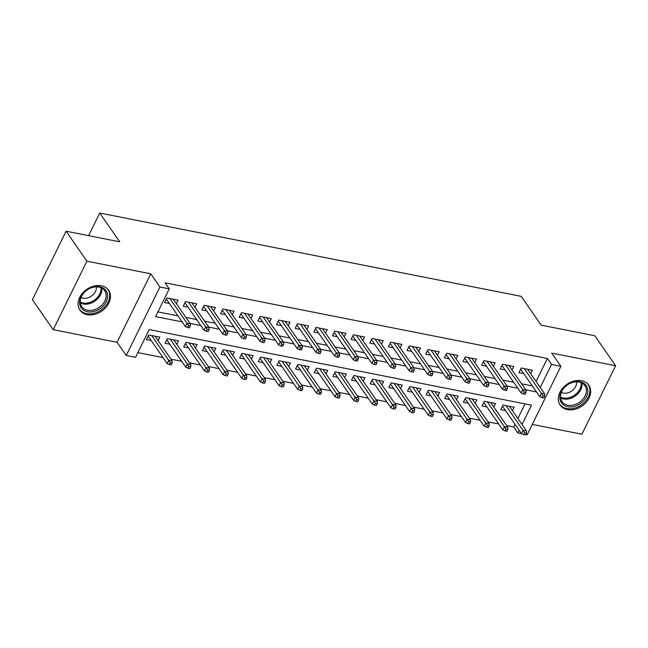 <?xml version="1.0" encoding="UTF-8"?>
<svg xmlns="http://www.w3.org/2000/svg" width="648" height="648" viewBox="0 0 648 648"><rect width="100%" height="100%" fill="white"/><g stroke="black" fill="none" stroke-linecap="round" stroke-linejoin="round"><path stroke-width="0.97" d="M87.197 314.661A17.439 13.211 145.2 0 0 105.916 307.444A17.439 13.211 145.2 0 0 108.629 290.28A17.439 13.211 145.2 0 0 101.404 285.784A17.439 13.211 145.2 0 0 82.685 292.993A17.439 13.211 145.2 0 0 79.971 310.165A17.439 13.211 145.2 0 0 87.197 314.661M567.405 409.617A17.439 13.211 145.2 0 0 586.124 402.408A17.439 13.211 145.2 0 0 588.838 385.236A17.439 13.211 145.2 0 0 581.612 380.749A17.439 13.211 145.2 0 0 562.893 387.958A17.439 13.211 145.2 0 0 560.18 405.13A17.439 13.211 145.2 0 0 567.405 409.617M522.013 424.489L531.522 405.17L149.218 329.573L135.554 357.332L126.23 355.493L159.926 287.007L169.25 288.854L155.593 316.613L182.153 321.87M117.077 342.298L150.773 273.812L86.905 261.185L66.096 231.206L32.4 299.692L53.201 329.67L117.077 342.298L126.23 355.493M532.283 424.408L581.904 434.217L615.6 365.739L551.723 353.103L560.885 366.298L527.18 434.776L525.803 434.508M521.6 433.674L517.857 432.937L519.178 430.264M506.655 425.55L513.702 426.935L517.857 432.937M137.878 352.617L163.037 357.599M170.975 359.162L181.691 361.284M189.629 362.856L200.337 364.97M208.275 366.541L218.984 368.655M226.922 370.227L237.638 372.349M245.576 373.92L256.284 376.034M264.222 377.606L274.93 379.72M282.868 381.291L293.584 383.414M301.523 384.977L312.231 387.099M320.169 388.67L330.877 390.785M338.815 392.356L349.531 394.47M357.469 396.041L368.177 398.164M376.115 399.735L386.824 401.849M394.762 403.421L405.478 405.535M413.416 407.106L424.124 409.228M432.062 410.791L442.778 412.914M450.708 414.485L461.425 416.599M469.363 418.171L480.071 420.293M488.009 421.856L498.725 423.978M86.905 261.185L53.201 329.67M66.096 231.206L119.71 241.809L99.743 213.03L521.211 296.371L541.177 325.15L594.799 335.753L615.6 365.739M176.353 303.645L178.07 300.146L166.884 297.934L164.608 302.559L169.412 303.515M194.999 307.33L196.717 303.831L185.531 301.62L183.254 306.245L188.058 307.201M213.646 311.016L215.371 307.525L204.177 305.305L201.901 309.938L206.712 310.886M232.3 314.709L234.017 311.21L222.831 308.999L220.555 313.624L225.358 314.572M250.946 318.395L252.663 314.896L241.477 312.684L239.201 317.309L244.004 318.265M269.592 322.08L271.318 318.589L260.123 316.37L257.847 321.003L262.659 321.951M288.247 325.766L289.964 322.275L278.778 320.063L276.502 324.689L281.305 325.636M306.893 329.459L308.61 325.96L297.424 323.749L295.148 328.374L299.951 329.33M325.539 333.145L327.264 329.646L316.07 327.434L313.794 332.06L318.605 333.015M344.193 336.83L345.911 333.339L334.724 331.12L332.448 335.753L337.252 336.701M362.839 340.524L364.557 337.025L353.371 334.814L351.095 339.439L355.898 340.386M381.486 344.209L383.211 340.71L372.017 338.499L369.741 343.124L374.552 344.08M400.14 347.895L401.857 344.404L390.671 342.185L388.395 346.818L393.198 347.765M418.786 351.589L420.503 348.089L409.317 345.878L407.041 350.503L411.845 351.451M437.432 355.274L439.158 351.775L427.964 349.564L425.687 354.189L430.499 355.144M456.087 358.96L457.804 355.46L446.618 353.249L444.342 357.874L449.145 358.83M474.733 362.645L476.458 359.154L465.264 356.943L462.988 361.568L467.791 362.516M493.379 366.339L495.104 362.839L483.91 360.628L481.634 365.253L486.445 366.201M512.033 370.024L513.751 366.525L502.565 364.314L500.288 368.939L505.092 369.895M512.463 410.727L514.188 407.236L502.994 405.016L500.718 409.649L505.529 410.597M493.817 407.041L495.534 403.542L484.348 401.331L482.072 405.956L486.875 406.912M475.17 403.356L476.888 399.856L465.701 397.645L463.425 402.27L468.229 403.226M456.516 399.662L458.241 396.171L447.047 393.96L444.771 398.585L449.582 399.533M437.87 395.977L439.587 392.477L428.401 390.266L426.125 394.899L430.928 395.847M419.224 392.291L420.941 388.792L409.755 386.581L407.479 391.206L412.282 392.161M400.569 388.606L402.295 385.106L391.1 382.895L388.824 387.52L393.636 388.468M381.923 384.912L383.64 381.421L372.454 379.202L370.178 383.835L374.981 384.782M363.277 381.226L364.994 377.727L353.808 375.516L351.532 380.141L356.335 381.097M344.623 377.541L346.348 374.042L335.154 371.831L332.878 376.456L337.689 377.403M325.976 373.847L327.694 370.356L316.507 368.145L314.231 372.77L319.035 373.718M307.33 370.162L309.047 366.663L297.861 364.451L295.585 369.085L300.389 370.032M288.676 366.476L290.401 362.977L279.207 360.766L276.931 365.391L281.742 366.347M270.03 362.791L271.747 359.292L260.561 357.08L258.285 361.706L263.088 362.653M251.384 359.097L253.101 355.606L241.915 353.387L239.639 358.02L244.442 358.968M232.729 355.412L234.454 351.913L223.26 349.701L220.984 354.326L225.796 355.282M214.083 351.726L215.8 348.227L204.614 346.016L202.338 350.641L207.141 351.589M195.437 348.033L197.154 344.542L185.968 342.33L183.684 346.955L188.495 347.903M176.782 344.347L178.508 340.848L167.314 338.637L165.038 343.27L169.849 344.218M513.702 426.935L515.014 424.27M517.857 418.495L525.042 403.89M158.136 340.662L159.853 337.163L148.667 334.951L146.391 339.576L151.195 340.532M536.066 381.478L547.398 358.457L165.094 282.852L169.25 288.854M157.91 311.899L177.989 315.868M185.927 317.439L196.636 319.561M204.574 321.125L215.282 323.247M223.22 324.818L233.936 326.932M241.874 328.504L252.582 330.618M260.52 332.189L271.237 334.311M279.166 335.875L289.883 337.997M297.821 339.568L308.529 341.682M316.467 343.254L327.183 345.376M335.113 346.939L345.829 349.061M353.768 350.633L364.476 352.747M372.414 354.318L383.13 356.432M391.06 358.004L401.776 360.126M409.714 361.697L420.422 363.812M428.36 365.383L439.077 367.497M447.007 369.068L457.723 371.191M465.661 372.754L476.369 374.876M484.307 376.448L495.023 378.562M502.953 380.133L513.67 382.247M521.608 383.819L532.316 385.941M530.68 373.71L532.405 370.219L521.211 367.999L518.935 372.632L523.738 373.58M99.743 213.03L88.606 235.653M150.773 273.812L159.926 287.007M547.398 358.457L551.553 364.451L560.885 366.298M540.23 387.472L551.553 364.451M190.083 323.433L200.799 325.555M208.737 327.127L219.445 329.241M227.383 330.812L238.1 332.926M246.029 334.498L256.746 336.62M264.684 338.183L275.392 340.305M283.33 341.877L294.046 343.991M301.976 345.562L312.692 347.684M320.63 349.248L331.339 351.37M339.277 352.941L349.993 355.055M357.923 356.627L368.639 358.741M376.577 360.312L387.285 362.435M395.223 363.998L405.94 366.12M413.87 367.691L424.586 369.806M432.524 371.377L443.232 373.499M451.17 375.062L461.886 377.185M469.816 378.756L480.533 380.87M488.471 382.442L499.179 384.556M507.117 386.127L517.833 388.249M525.763 389.812L536.479 391.935M520.652 369.133L539.727 396.617L541.372 393.287L524.24 368.599M542.83 395.734L541.922 397.589L543.785 397.953L544.701 396.106L542.83 395.734L541.372 393.287L544.725 393.952L527.594 369.263M539.727 396.617L541.922 397.589M544.701 396.106L544.725 393.952M523.706 434.606L525.569 434.97L526.484 433.123L524.621 432.751L523.706 434.606L521.519 433.642L523.155 430.304L526.508 430.969L509.377 406.28M524.621 432.751L506.023 405.616M521.519 433.642L502.443 406.15M526.508 430.969L526.484 433.123M579.992 381.729A15.09 11.437 -34.8 0 1 586.432 396.714A15.09 11.437 -34.8 0 1 567.697 406.717A15.09 11.437 -34.8 0 1 561.257 391.732A15.09 11.437 -34.8 0 1 579.992 381.729M567.737 405.194A13.973 10.587 145.2 0 0 582.73 399.411A13.973 10.587 145.2 0 0 584.909 385.657A13.973 10.587 145.2 0 0 579.118 382.053A13.973 10.587 145.2 0 0 564.116 387.836A13.973 10.587 145.2 0 0 561.946 401.59A13.973 10.587 145.2 0 0 567.737 405.194M561.29 392.405A9.947 7.541 145.2 0 0 563.298 393.109A9.947 7.541 145.2 0 0 572.678 390.274A9.947 7.541 145.2 0 0 576.526 381.826M559.402 403.793A17.326 13.13 145.2 0 0 559.605 404.101A17.326 13.13 145.2 0 0 566.781 408.564A17.326 13.13 145.2 0 0 585.379 401.404A17.326 13.13 145.2 0 0 588.076 384.345A17.326 13.13 145.2 0 0 587.858 384.045M107.609 295.172A15.09 11.437 -34.8 0 1 94.6 311.324A15.09 11.437 -34.8 0 1 79.655 303.353A15.09 11.437 -34.8 0 1 92.664 287.194A15.09 11.437 -34.8 0 1 107.609 295.172M80.279 302.446A13.973 10.587 145.2 0 0 81.737 306.626A13.973 10.587 145.2 0 0 96.755 308.812A13.973 10.587 145.2 0 0 106.159 294.872A13.973 10.587 145.2 0 0 104.701 290.693A13.973 10.587 145.2 0 0 89.675 288.514A13.973 10.587 145.2 0 0 80.279 302.446M81.081 297.44A9.947 7.541 145.2 0 0 91.263 296.225A9.947 7.541 145.2 0 0 96.358 287.21A9.947 7.541 145.2 0 0 96.317 286.87M79.186 308.829A17.326 13.13 145.2 0 0 79.396 309.145A17.326 13.13 145.2 0 0 98.026 311.85A17.326 13.13 145.2 0 0 109.674 294.565A17.326 13.13 145.2 0 0 107.868 289.381A17.326 13.13 145.2 0 0 107.649 289.081M502.006 365.448L521.081 392.931L522.717 389.602L505.586 364.913M524.183 392.048L523.276 393.895L525.139 394.268L526.046 392.413L524.183 392.048L522.717 389.602L526.079 390.266L508.947 365.577M521.081 392.931L523.276 393.895M526.046 392.413L526.079 390.266M483.359 361.754L502.435 389.246L504.071 385.916L486.94 361.228M505.537 388.363L504.622 390.209L506.493 390.582L507.4 388.727L505.537 388.363L504.071 385.916L507.425 386.581L490.293 361.892M502.435 389.246L504.622 390.209M507.4 388.727L507.425 386.581M464.705 358.069L483.781 385.56L485.425 382.223L468.293 357.534M486.883 384.669L485.976 386.524L487.839 386.888L488.754 385.042L486.883 384.669L485.425 382.223L488.778 382.887L471.647 358.198M483.781 385.56L485.976 386.524M488.754 385.042L488.778 382.887M446.059 354.383L465.134 381.866L466.771 378.537L449.639 353.849M468.237 380.984L467.33 382.838L469.193 383.203L470.1 381.356L468.237 380.984L466.771 378.537L470.132 379.202L453.001 354.513M465.134 381.866L467.33 382.838M470.1 381.356L470.132 379.202M505.059 430.92L506.922 431.285L507.838 429.438L505.966 429.065L505.059 430.92L502.864 429.948L504.509 426.619L507.862 427.283L490.73 402.594M505.966 429.065L487.377 401.93M502.864 429.948L483.789 402.465M507.862 427.283L507.838 429.438M486.413 427.226L488.276 427.599L489.183 425.744L487.32 425.38L486.413 427.226L484.218 426.263L485.854 422.933L489.216 423.598L472.084 398.909M487.32 425.38L468.723 398.245M484.218 426.263L465.143 398.771M489.216 423.598L489.183 425.744M467.759 423.541L469.622 423.905L470.537 422.059L468.674 421.686L467.759 423.541L465.572 422.577L467.208 419.24L470.561 419.904L453.43 395.215M468.674 421.686L450.077 394.551M465.572 422.577L446.496 395.086M470.561 419.904L470.537 422.059M449.113 419.855L450.976 420.22L451.891 418.373L450.02 418L449.113 419.855L446.918 418.883L448.562 415.554L451.915 416.219L434.784 391.53M450.02 418L431.43 390.866M446.918 418.883L427.842 391.4M451.915 416.219L451.891 418.373M427.413 350.698L446.488 378.181L448.124 374.852L430.993 350.163M449.591 377.298L448.675 379.145L450.546 379.517L451.454 377.663L449.591 377.298L448.124 374.852L451.478 375.516L434.346 350.827M446.488 378.181L448.675 379.145M451.454 377.663L451.478 375.516M430.466 416.162L432.329 416.534L433.237 414.68L431.374 414.315L430.466 416.162L428.271 415.198L429.908 411.869L433.269 412.533L416.138 387.844M431.374 414.315L412.776 387.18M428.271 415.198L409.196 387.715M433.269 412.533L433.237 414.68M408.758 347.004L427.834 374.495L429.478 371.158L412.347 346.478M430.936 373.604L430.029 375.459L431.892 375.832L432.807 373.977L430.936 373.604L429.478 371.158L432.832 371.822L415.7 347.134M427.834 374.495L430.029 375.459M432.807 373.977L432.832 371.822M411.812 412.476L413.675 412.849L414.59 410.994L412.727 410.63L411.812 412.476L409.625 411.512L411.261 408.175L414.615 408.839L397.483 384.159M412.727 410.63L394.13 383.495M409.625 411.512L390.55 384.021M414.615 408.839L414.59 410.994M390.112 343.319L409.188 370.802L410.824 367.473L393.692 342.784M412.29 369.919L411.383 371.774L413.246 372.138L414.153 370.291L412.29 369.919L410.824 367.473L414.185 368.137L397.054 343.448M409.188 370.802L411.383 371.774M414.153 370.291L414.185 368.137M393.166 408.791L395.029 409.155L395.944 407.309L394.073 406.936L393.166 408.791L390.971 407.819L392.615 404.49L395.969 405.154L378.837 380.465M394.073 406.936L375.484 379.801M390.971 407.819L371.895 380.336M395.969 405.154L395.944 407.309M371.466 339.633L390.541 367.116L392.178 363.787L375.046 339.098M393.644 366.233L392.729 368.08L394.6 368.453L395.507 366.598L393.644 366.233L392.178 363.787L395.531 364.451L378.4 339.763M390.541 367.116L392.729 368.08M395.507 366.598L395.531 364.451M374.52 405.097L376.383 405.47L377.29 403.623L375.427 403.25L374.52 405.097L372.325 404.133L373.961 400.804L377.322 401.468L360.191 376.78M375.427 403.25L356.829 376.115M372.325 404.133L353.249 376.65M377.322 401.468L377.29 403.623M352.812 335.939L371.887 363.431L373.531 360.102L356.4 335.413M374.99 362.548L374.082 364.395L375.945 364.767L376.861 362.912L374.99 362.548L373.531 360.102L376.885 360.758L359.753 336.077M371.887 363.431L374.082 364.395M376.861 362.912L376.885 360.758M355.865 401.412L357.728 401.784L358.644 399.929L356.781 399.565L355.865 401.412L353.678 400.448L355.315 397.119L358.668 397.783L341.536 373.094M356.781 399.565L338.183 372.43M353.678 400.448L334.603 372.956M358.668 397.783L358.644 399.929M334.166 332.254L353.241 359.745L354.877 356.408L337.746 331.719M356.343 358.854L355.436 360.709L357.299 361.074L358.206 359.227L356.343 358.854L354.877 356.408L358.239 357.072L341.107 332.384M353.241 359.745L355.436 360.709M358.206 359.227L358.239 357.072M337.219 397.726L339.082 398.091L339.998 396.244L338.126 395.871L337.219 397.726L335.024 396.762L336.668 393.425L340.022 394.089L322.89 369.401M338.126 395.871L319.537 368.736M335.024 396.762L315.949 369.271M340.022 394.089L339.998 396.244M315.519 328.568L334.595 356.052L336.231 352.723L319.1 328.034M337.697 355.169L336.782 357.024L338.645 357.388L339.56 355.541L337.697 355.169L336.231 352.723L339.584 353.387L322.453 328.698M334.595 356.052L336.782 357.024M339.56 355.541L339.584 353.387M318.573 394.041L320.436 394.405L321.343 392.558L319.48 392.186L318.573 394.041L316.378 393.069L318.014 389.74L321.376 390.404L304.244 365.715M319.48 392.186L300.883 365.051M316.378 393.069L297.302 365.585M321.376 390.404L321.343 392.558M296.865 324.875L315.941 352.366L317.585 349.037L300.453 324.348M319.043 351.483L318.136 353.33L319.999 353.703L320.914 351.848L319.043 351.483L317.585 349.037L320.938 349.701L303.807 325.013M315.941 352.366L318.136 353.33M320.914 351.848L320.938 349.701M299.919 390.347L301.782 390.72L302.697 388.865L300.834 388.5L299.919 390.347L297.732 389.383L299.368 386.054L302.721 386.718L285.59 362.03M300.834 388.5L282.236 361.365M297.732 389.383L278.656 361.9M302.721 386.718L302.697 388.865M281.273 386.662L283.136 387.034L284.043 385.179L282.18 384.815L281.273 386.662L279.077 385.698L280.722 382.361L284.075 383.025L266.944 358.344M282.18 384.815L263.582 357.68M279.077 385.698L260.002 358.206M284.075 383.025L284.043 385.179M262.618 382.976L264.489 383.341L265.397 381.494L263.534 381.121L262.618 382.976L260.431 382.004L262.067 378.675L265.429 379.339L248.297 354.65M263.534 381.121L244.936 353.986M260.431 382.004L241.356 354.521M265.429 379.339L265.397 381.494M278.219 321.189L297.294 348.681L298.931 345.344L281.799 320.663M300.397 347.79L299.489 349.645L301.352 350.009L302.26 348.162L300.397 347.79L298.931 345.344L302.292 346.008L285.161 321.319M297.294 348.681L299.489 349.645M302.26 348.162L302.292 346.008M259.573 317.504L278.648 344.987L280.284 341.658L263.153 316.969M281.75 344.104L280.835 345.959L282.698 346.324L283.613 344.477L281.75 344.104L280.284 341.658L283.638 342.322L266.506 317.633M278.648 344.987L280.835 345.959M283.613 344.477L283.638 342.322M240.918 313.818L259.994 341.302L261.638 337.973L244.507 313.284M263.096 340.419L262.189 342.266L264.052 342.638L264.967 340.783L263.096 340.419L261.638 337.973L264.991 338.637L247.86 313.948M259.994 341.302L262.189 342.266M264.967 340.783L264.991 338.637M243.972 379.283L245.835 379.655L246.75 377.8L244.887 377.436L243.972 379.283L241.785 378.319L243.421 374.99L246.775 375.654L229.643 350.965M244.887 377.436L226.29 350.301M241.785 378.319L222.709 350.835M246.775 375.654L246.75 377.8M222.272 310.125L241.348 337.616L242.984 334.287L225.852 309.598M244.45 336.733L243.543 338.58L245.406 338.953L246.313 337.098L244.45 336.733L242.984 334.287L246.345 334.943L229.214 310.262M241.348 337.616L243.543 338.58M246.313 337.098L246.345 334.943M225.326 375.597L227.189 375.97L228.096 374.115L226.233 373.75L225.326 375.597L223.131 374.633L224.775 371.304L228.128 371.968L210.997 347.279M226.233 373.75L207.635 346.615M223.131 374.633L204.055 347.142M228.128 371.968L228.096 374.115M203.626 306.439L222.701 333.931L224.338 330.593L207.206 305.905M225.804 333.04L224.888 334.894L226.751 335.259L227.667 333.412L225.804 333.04L224.338 330.593L227.691 331.258L210.56 306.569M222.701 333.931L224.888 334.894M227.667 333.412L227.691 331.258M206.672 371.911L208.543 372.276L209.45 370.429L207.587 370.057L206.672 371.911L204.484 370.948L206.121 367.61L209.482 368.275L192.351 343.586M207.587 370.057L188.989 342.922M204.484 370.948L185.409 343.456M209.482 368.275L209.45 370.429M184.972 302.754L204.047 330.237L205.691 326.908L188.56 302.219M207.149 329.354L206.242 331.209L208.105 331.574L209.021 329.727L207.149 329.354L205.691 326.908L209.045 327.572L191.913 302.883M204.047 330.237L206.242 331.209M209.021 329.727L209.045 327.572M188.025 368.226L189.888 368.591L190.804 366.744L188.941 366.371L188.025 368.226L185.83 367.254L187.475 363.925L190.828 364.589L173.696 339.9M188.941 366.371L170.343 339.236M185.83 367.254L166.763 339.771M190.828 364.589L190.804 366.744M166.325 299.06L185.401 326.551L187.037 323.222L169.906 298.534M188.503 325.669L187.596 327.515L189.459 327.888L190.366 326.033L188.503 325.669L187.037 323.222L190.399 323.887L173.267 299.198M185.401 326.551L187.596 327.515M190.366 326.033L190.399 323.887M169.379 364.532L171.242 364.905L172.149 363.05L170.286 362.686L169.379 364.532L167.184 363.569L168.828 360.239L172.182 360.904L155.05 336.215M170.286 362.686L151.689 335.551M167.184 363.569L148.108 336.085M172.182 360.904L172.149 363.05M581.977 383.065A13.973 10.587 -34.8 0 1 576.59 394.948A13.973 10.587 -34.8 0 1 563.395 398.941A13.973 10.587 -34.8 0 1 560.544 397.937M560.463 397.022A13.519 10.238 145.2 0 0 563.169 397.969A13.519 10.238 145.2 0 0 575.902 394.13A13.519 10.238 145.2 0 0 581.143 382.668M101.76 288.101A13.973 10.587 -34.8 0 1 101.817 288.627A13.973 10.587 -34.8 0 1 94.64 301.296A13.973 10.587 -34.8 0 1 80.336 302.972M80.255 302.057A13.519 10.238 145.2 0 0 94.073 300.389A13.519 10.238 145.2 0 0 100.983 288.158A13.519 10.238 145.2 0 0 100.934 287.704"/></g></svg>
